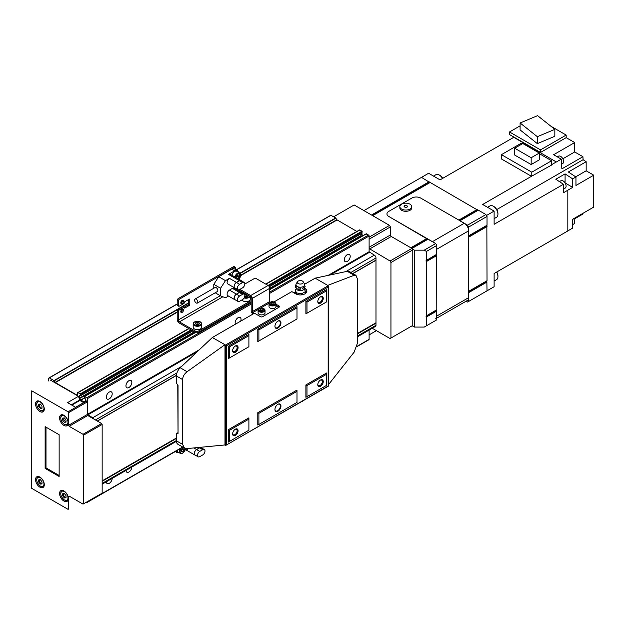 <?xml version="1.0" encoding="UTF-8"?>
<svg xmlns="http://www.w3.org/2000/svg" width="625" height="625" viewBox="0 0 625 625"><rect width="100%" height="100%" fill="white"/><g stroke="black" fill="none" stroke-linecap="round" stroke-linejoin="round"><path stroke-width="0.94" d="M347.273 261.453A4.172 2.406 120 0 0 349.992 257.773A4.172 2.406 120 0 0 349.352 254.438A4.172 2.406 120 0 0 347.273 254.641A4.172 2.406 120 0 0 344.547 258.312A4.172 2.406 120 0 0 345.188 261.656A4.172 2.406 120 0 0 347.273 261.453M240.703 321.148A4.172 2.406 120 0 0 240.172 317.469A4.172 2.406 120 0 0 238.086 317.68A4.172 2.406 120 0 0 235.477 324.164M128.906 387.523A4.172 2.406 120 0 0 131.625 383.852A4.172 2.406 120 0 0 130.992 380.508A4.172 2.406 120 0 0 128.906 380.711A4.172 2.406 120 0 0 126.18 384.391A4.172 2.406 120 0 0 126.82 387.727A4.172 2.406 120 0 0 128.906 387.523M109.25 398.867A4.172 2.406 120 0 0 111.977 395.195A4.172 2.406 120 0 0 111.336 391.852A4.172 2.406 120 0 0 109.25 392.062A4.172 2.406 120 0 0 106.531 395.734A4.172 2.406 120 0 0 107.164 399.078A4.172 2.406 120 0 0 109.25 398.867M125.961 470.438A4.172 2.406 120 0 0 126.82 472.195A4.172 2.406 120 0 0 128.906 471.992A4.172 2.406 120 0 0 131.852 467.039M106.305 481.789A4.172 2.406 120 0 0 107.164 483.547A4.172 2.406 120 0 0 109.25 483.336A4.172 2.406 120 0 0 112.195 478.391M328.156 275.383L369.109 251.742L369.109 235.984A0.773 0.445 -120 0 0 368.562 235.039L366.102 234M369.109 251.742L374.344 255.148A2.312 1.336 -120 0 1 375.984 257.984L375.984 325.305A2.312 1.336 -120 0 1 375.508 326.367L357.297 336.883M368.562 339.68A0.773 0.445 -120 0 0 369.109 339.367L369.109 330.062M240.734 275.211L336.805 219.742L335.672 217.937L330.797 215.234L236.18 269.867L330.797 215.234M336.805 219.742L356.867 231.438M361.953 233.117L361.953 231.227L359.828 229.992A0.773 0.445 -120 0 0 359.438 229.953L265.703 284.078M269.75 288.266L361.078 235.539L361.078 233.773M361.078 235.539L361.633 236.422M93.828 419.023A2.312 1.336 -120 0 0 92.656 417.781L87.414 414.375L87.414 398.617A0.773 0.445 -120 0 0 86.867 397.672L84.414 396.633L84.414 397.766L85.609 399.219L85.609 401.477M84.664 402.031L85.609 401.273M79.391 395.625L79.562 398.602L80.891 400.148L84.266 402.047M79.719 395.43L80.492 395.773L80.594 394.422L78.133 392.625A0.773 0.445 -120 0 0 77.586 392.945L77.586 394.836A0.773 0.445 -120 0 1 77.039 395.148L55.344 382.617L177.219 312.258M48.656 380.969L48.656 378.133L49.336 377.891L53.977 380.57L55.344 382.617M86.523 502.109L86.867 502.312A0.773 0.445 -120 0 0 87.414 502L87.414 501.602M97.336 421.055L176.422 375.391M352.859 273.523L375.922 260.211M49.102 377.867L177.219 303.906L49.102 377.867M181.062 301.68L182.352 300.938L181.062 301.68M363.297 235.461L361.078 234.188M372.242 328.25L390.07 338.547L390.945 338.039L390.945 262.523L390.07 261.008L369.109 248.531M390.945 338.039L412.781 325.43L412.781 249.914L411.906 248.398L391.273 236.484L390.398 234.977L390.398 226.906L389.523 225.391L354.148 204.969L333.68 216.789M390.398 226.906L369.109 239.195M389.523 225.391L369.109 237.18M390.398 234.977L369.109 247.266M391.273 236.484L369.438 249.094M411.906 248.398L390.07 261.008M412.781 249.914L390.945 262.523M376.422 330.664L369.109 334.891M430.039 182.391L372.539 215.586L430.039 182.391L477.875 210.25M477.172 209.492L458.836 220.086L420.641 198.039A6.18 3.562 0 0 0 411.906 198.039L388.758 211.398A6.18 3.562 0 0 0 386.953 213.922A6.18 3.562 0 0 0 388.758 216.445L432.43 241.656L464.313 223.25L420.641 198.039A6.18 3.562 0 0 0 411.906 198.039L388.758 211.398A6.18 3.562 0 0 0 386.953 213.922A6.18 3.562 0 0 0 388.758 216.445L427.648 239.242M520.102 125.859L509.516 131.977L540.523 149.875L540.523 152.461L566.18 137.648L574.695 142.562L553.625 154.727L561.289 159.156L556.375 161.992L513.758 137.32L440.062 179.875L428.609 173.266L421.516 177.359L429.836 182.508M436.5 310.039L436.797 319.82L424.242 327.07L414.414 327.07L414.414 250.164L424.242 250.164L426.43 251.43L426.43 325.812M426.336 260.414L436.703 254.453L436.797 245.438L435.711 243.547L427.852 239.125L411.859 248.375M436.5 254.57L436.633 255.125L426.102 261.211L426.102 260.555L436.797 254.242M426.336 315.891L436.797 309.711L436.633 255.125M468.516 236.719L468.586 291.516M459.734 220.719L467.586 225.141L468.68 227.031L468.586 236.047M468.516 292.195L468.68 301.414L467.586 302.047L466.125 301.203M436.633 310.602L426.102 316.68L426.102 316.031L436.797 309.711M486.93 225.453L468.68 235.992L487.023 225.242L487.023 216.445L485.93 214.555L478.312 210.148L459.852 220.672L478.078 210.125M486.727 225.57L486.859 226.133L468.68 236.625M486.93 280.93L468.68 291.461L487.023 280.719L486.859 226.133M486.727 281.047L486.859 281.602L468.68 292.102M468.68 301.414L487.023 290.828L486.859 281.602M421.516 177.359L363.922 210.609M412.18 325.781L414.414 327.07M414.414 250.164L412.18 248.875M435.711 243.547L424.242 250.164M485.93 214.555L467.586 225.141M436.797 245.438L426.43 251.43M487.023 216.445L468.68 227.031M573.672 218.672A4.25 2.453 60 0 1 574.75 221.961A4.25 2.453 60 0 1 573.875 223.906L572.68 224.594M563.453 189.102L565.234 188.078A4.25 2.453 -120 0 0 566.109 186.133A4.25 2.453 -120 0 0 564.258 181.859A4.25 2.453 -120 0 0 560.984 180.719L559.422 181.625M561.586 164.18L562.734 163.516A4.25 2.453 -120 0 0 563.617 161.57A4.25 2.453 -120 0 0 561.766 157.297A4.25 2.453 -120 0 0 558.492 156.156L557.297 156.852M494.117 218.664L496.578 217.242A6.562 3.789 -120 0 0 497.938 214.234L497.938 213.609A5.789 3.344 -120 0 0 493.844 206.516L493.297 206.203A6.562 3.789 -120 0 0 490.016 205.875L487.555 207.297M497.938 214.234A6.562 3.789 -120 0 0 493.297 206.203M442.688 178.352A5.789 3.344 -120 0 0 439.805 175.312L439.258 175A6.562 3.789 -120 0 0 435.977 174.672L433.516 176.094M442.531 178.445A6.562 3.789 -120 0 0 439.258 175M494.117 281.062L496.578 279.641A6.562 3.789 -120 0 0 497.938 276.641L497.938 276.008A5.789 3.344 -120 0 0 496.75 271.992L552 240.094M497.938 276.641A6.562 3.789 -120 0 0 496.594 272.086M539.297 153.047L522.805 143.523L514.672 148.219L531.164 157.742L539.297 153.047L539.297 159.852L531.164 164.547L514.672 155.031L514.672 148.219M531.164 157.742L531.164 164.547M522.289 143.828L521.25 143.227L501.438 154.664L501.438 158.953L531.477 176.297L551.602 165.039L551.602 160.75L539.297 153.641M501.438 154.664L531.789 172.188L551.602 160.75M531.789 172.188L531.789 176.477M537.586 115.656L520.102 122.992L537.344 136.695L554.836 129.359L537.586 115.656M554.836 129.359L554.836 136.289L537.344 143.625L520.102 129.922L520.102 122.992M537.344 136.695L537.344 143.625M540.523 149.875L566.18 135.062L566.18 137.648M509.516 131.977L509.516 134.555L540.523 152.461M513.188 137.656L513.188 137.055L513.703 137.352M575.719 176.836L586.164 170.805L586.164 161.719L568.367 172L575.953 176.992L575.953 185.461L593.75 175.188L593.75 207.086L572.68 219.25L572.68 228.094L567.82 230.898M586.164 170.805L593.75 175.188M582.93 213.445L582.891 214.047L573.984 219.195M573.727 218.758L585.617 211.781M574.695 142.562L574.695 151.953L562.844 158.797M561.289 159.156L561.859 168.875L582.93 156.711L574.695 151.953M565.086 182.938L565.086 173.891L555.812 179.242L563.453 184.273L563.453 192.742L567.82 190.219L567.82 230.961L494.117 273.508L494.117 286.727L486.477 291.141M565.086 173.891L572.68 178.883L572.68 187.352L565.125 182.992M572.68 187.352L567.82 190.219M531.477 176.297L482.672 204.477L494.117 211.086L494.117 224.305L563.453 184.273M494.117 211.086L486.477 215.5M556.367 161.922L551.602 164.68M586.164 161.719L583.102 159.711L496.742 209.57M583.102 159.711L582.93 156.711M575.953 176.992L572.68 178.883M566.18 135.062L550.93 126.258M435.523 318.867A6.18 3.562 -120 0 0 436.797 316.039L468.68 297.633A6.18 3.562 60 0 1 467.398 300.461L436.797 318.133M464.313 223.25A6.18 3.562 60 0 1 468.68 230.812L436.797 249.219L436.797 316.039M468.68 230.812L468.68 297.633M411.734 206.609L411.734 207.867A5.945 3.43 180 0 1 409.992 210.297A5.945 3.43 180 0 1 403.516 211.039A5.945 3.43 180 0 1 399.844 207.867L399.844 206.609A5.945 3.43 180 0 1 401.586 204.18A5.945 3.43 180 0 1 408.07 203.437A5.945 3.43 180 0 1 411.734 206.609A5.945 3.43 180 0 1 409.992 209.039A5.945 3.43 180 0 1 403.516 209.781A5.945 3.43 180 0 1 399.844 206.609M407.516 206.156L406.25 205.422L404.531 205.695L404.07 206.688L405.328 207.414L407.055 207.148L407.516 206.156M407.445 206.305L406.25 205.617L404.531 205.883L404.141 206.727M63.938 415.32A6.18 3.562 -120 0 0 60.852 415.016A6.18 3.562 -120 0 0 59.906 419.961A6.18 3.562 -120 0 0 63.938 425.406A6.18 3.562 -120 0 0 67.031 425.711A6.18 3.562 -120 0 0 67.977 420.766A6.18 3.562 -120 0 0 63.938 415.32M39.922 477.102A6.18 3.562 -120 0 0 36.828 476.789A6.18 3.562 -120 0 0 35.883 481.742A6.18 3.562 -120 0 0 39.922 487.188A6.18 3.562 -120 0 0 43.008 487.492A6.18 3.562 -120 0 0 43.953 482.539A6.18 3.562 -120 0 0 39.922 477.102M39.922 401.453A6.18 3.562 -120 0 0 36.828 401.148A6.18 3.562 -120 0 0 35.883 406.094A6.18 3.562 -120 0 0 39.922 411.539A6.18 3.562 -120 0 0 43.008 411.844A6.18 3.562 -120 0 0 43.953 406.898A6.18 3.562 -120 0 0 39.922 401.453M63.938 490.969A6.18 3.562 -120 0 0 60.852 490.656A6.18 3.562 -120 0 0 59.906 495.609A6.18 3.562 -120 0 0 63.938 501.055A6.18 3.562 -120 0 0 67.031 501.359A6.18 3.562 -120 0 0 67.977 496.406A6.18 3.562 -120 0 0 63.938 490.969M39.375 479.789L39.375 481.656L41.008 483.695L41.992 483.609M40.359 479.703L38.719 479.852L38.719 482.031L40.359 484.07L41.992 483.93L41.992 481.742L40.359 479.703M41.008 483.695L40.359 484.07M39.375 481.656L38.719 482.031M39.375 404.148L39.375 406.016L41.008 408.047L41.992 407.961M40.359 404.063L38.719 404.203L38.719 406.391L40.359 408.43L41.992 408.281L41.992 406.102L40.359 404.063M41.008 408.047L40.359 408.43M39.375 406.016L38.719 406.391M63.391 493.664L63.391 495.523L65.031 497.562L66.016 497.477M64.375 493.57L62.742 493.719L62.742 495.906L64.375 497.938L66.016 497.797L66.016 495.609L64.375 493.57M65.031 497.562L64.375 497.938M63.391 495.523L62.742 495.906M63.828 417.977L63.828 419.625L65.469 421.664L66.016 421.617M64.375 417.93L62.742 418.078L62.742 420.258L64.375 422.297L66.016 422.148L66.016 419.969L64.375 417.93M65.469 421.664L64.375 422.297M63.828 419.625L62.742 420.258M68.57 425.273L68.57 412.664L68.062 411.789L31.758 390.828L31.25 391.117L31.25 487.508L31.758 488.383L68.062 509.344L68.57 509.055L68.57 496.445L69.156 496.109L83.023 504.109L83.531 503.82L83.531 435.172L83.023 434.289L69.156 426.289L68.57 425.273L87.195 414.562L87.195 401.961L86.531 400.945L75.602 407.281L67.562 402.641L78.469 396.289L79.859 400.469L83.617 402.641M45.125 468.383L59.141 476.469L59.141 434.727L45.125 426.641L45.125 468.383L46 467.875L59.141 475.461M68.57 412.664L87.195 401.961M69.156 426.289L87.742 415.508L87.195 414.562M83.023 434.289L101.609 423.516L87.742 415.508M83.531 435.172L102.156 424.461L101.609 423.516M83.531 503.82L102.156 493.172L102.156 424.461M83.023 504.109L102.156 493.172M68.57 496.445L69.156 496.109M68.57 509.055L68.062 509.344M31.25 391.117L31.758 390.828M68.062 411.789L86.648 401.016M78.469 396.289L50.289 380.023M46 427.141L46 467.875M296.344 288.875L295.156 289.969L296.539 292.953L301.703 293.75L305.484 291.562L304.102 288.586M277.938 321.086L277.938 321.086A4.25 2.453 -60 0 1 280.938 322.812A4.25 2.453 -60 0 1 277.938 328.016A4.25 2.453 -60 0 1 274.938 326.281A4.25 2.453 -60 0 1 277.938 321.086L277.938 321.086M277.797 321.164A3.859 2.227 -60 0 1 279.594 321.047A3.859 2.227 -60 0 1 280.188 324.141A3.859 2.227 -60 0 1 277.664 327.547A3.859 2.227 -60 0 1 275.734 327.734A3.859 2.227 -60 0 1 274.938 326.117M277.938 404.289L277.938 404.289A4.25 2.453 -60 0 1 280.938 406.023A4.25 2.453 -60 0 1 277.938 411.227A4.25 2.453 -60 0 1 274.938 409.492A4.25 2.453 -60 0 1 277.938 404.289L277.938 404.289M277.797 404.375A3.859 2.227 -60 0 1 279.594 404.258A3.859 2.227 -60 0 1 280.188 407.352A3.859 2.227 -60 0 1 277.664 410.75A3.859 2.227 -60 0 1 275.734 410.945A3.859 2.227 -60 0 1 274.938 409.328M320.523 296.812L320.523 296.812A3.859 2.227 -60 0 1 323.25 298.391A3.859 2.227 -60 0 1 320.523 303.117A3.859 2.227 -60 0 1 317.789 301.539A3.859 2.227 -60 0 1 320.523 296.812L320.523 296.812M320.273 296.969A3.195 1.844 -60 0 1 321.641 296.93A3.195 1.844 -60 0 1 322.133 299.484A3.195 1.844 -60 0 1 320.047 302.297A3.195 1.844 -60 0 1 318.453 302.453A3.195 1.844 -60 0 1 317.805 301.25M235.359 429.188L235.359 429.188A3.859 2.227 -60 0 1 238.086 430.766A3.859 2.227 -60 0 1 235.359 435.492A3.859 2.227 -60 0 1 232.625 433.922A3.859 2.227 -60 0 1 235.359 429.188L235.359 429.188M235.109 429.344A3.195 1.844 -60 0 1 236.477 429.305A3.195 1.844 -60 0 1 236.969 431.859A3.195 1.844 -60 0 1 234.883 434.672A3.195 1.844 -60 0 1 233.289 434.836A3.195 1.844 -60 0 1 232.641 433.625M235.359 345.984L235.359 345.984A3.859 2.227 -60 0 1 238.086 347.555A3.859 2.227 -60 0 1 235.359 352.281A3.859 2.227 -60 0 1 232.625 350.711A3.859 2.227 -60 0 1 235.359 345.984L235.359 345.984M235.109 346.141A3.195 1.844 -60 0 1 236.477 346.094A3.195 1.844 -60 0 1 236.969 348.656A3.195 1.844 -60 0 1 234.883 351.469A3.195 1.844 -60 0 1 233.289 351.625A3.195 1.844 -60 0 1 232.641 350.414M320.523 380.023L320.523 380.023A3.859 2.227 -60 0 1 323.25 381.602A3.859 2.227 -60 0 1 320.523 386.328A3.859 2.227 -60 0 1 317.789 384.75A3.859 2.227 -60 0 1 320.523 380.023L320.523 380.023M320.273 380.18A3.195 1.844 -60 0 1 321.641 380.141A3.195 1.844 -60 0 1 322.133 382.695A3.195 1.844 -60 0 1 320.047 385.508A3.195 1.844 -60 0 1 318.453 385.664A3.195 1.844 -60 0 1 317.805 384.461M302.461 281.078A3.023 1.75 180 0 1 303.172 281.727A3.023 1.75 180 0 1 301.938 283.789A3.023 1.75 180 0 1 298.18 283.547A3.023 1.75 180 0 1 297.469 281.727A3.023 1.75 180 0 1 302.461 281.078M305.148 286.406L303.5 289.742A3.859 2.227 180 0 1 297.594 290.055A3.859 2.227 180 0 1 297.141 289.742L295.758 287.75C296.258 288.508 296.32 287.953 295.938 286.078L295.492 286.031L296.18 283.812A4.398 2.539 180 0 0 297.211 286.469A4.398 2.539 180 0 0 302.68 286.82A4.398 2.539 180 0 0 304.469 283.812L303.172 281.727M303.594 289.18C304.844 287.75 304.844 287.039 303.594 287.039C302.352 288.469 302.352 289.188 303.594 289.18M304.891 286.766L304.469 283.812M299.469 289.891C300.875 289.055 300.648 288.328 298.781 287.719C297.367 288.555 297.602 289.281 299.469 289.891M264.016 308.82A3.477 2.008 180 0 1 265.039 310.242L265.039 312.891A3.477 2.008 180 0 1 262.891 314.742A3.477 2.008 180 0 1 259.102 314.305A3.477 2.008 180 0 1 258.086 312.891L258.086 310.242A3.477 2.008 180 0 0 259.102 311.656A3.477 2.008 180 0 0 262.891 312.094A3.477 2.008 180 0 0 265.039 310.242L263.891 308.539C260.859 307.492 258.922 308.055 258.086 310.242M274.938 302.516A3.477 2.008 180 0 1 275.953 303.938L275.953 306.586A3.477 2.008 180 0 1 273.812 308.438A3.477 2.008 180 0 1 270.023 308A3.477 2.008 180 0 1 269.008 306.586L269.008 303.938A3.477 2.008 180 0 0 270.023 305.352A3.477 2.008 180 0 0 273.812 305.789A3.477 2.008 180 0 0 275.953 303.938L274.805 302.234C271.781 301.188 269.844 301.75 269.008 303.938M303.25 400.656L303.172 400.781A3.023 1.75 180 0 1 301.133 401.875M273.742 304.156L274.203 303.164L272.938 302.438L271.219 302.703L270.758 303.695L272.016 304.43L273.742 304.156M271.219 303.961L271.219 302.703M272.938 304.281L272.938 302.438M262.82 310.461L263.281 309.469L262.023 308.742L260.297 309.008L259.836 310L261.102 310.727L262.82 310.461M260.297 310.266L260.297 309.008M262.023 310.586L262.023 308.742M295.938 286.078C295.438 285.32 295.375 285.875 295.758 287.75M305.484 291.562L305.484 293.477M301.703 293.75L301.703 294.844M296.539 292.953L296.539 294.234M295.156 289.969L295.727 293.844M295.156 291.977L293.828 292.75M306.586 292.273A6.562 3.789 0 0 0 305.289 290.93M274.039 301.898L291.859 291.609L295.68 293.82A6.562 3.789 0 0 0 302.836 294.641A6.562 3.789 0 0 0 306.883 291.141A6.562 3.789 0 0 0 304.961 288.461L304.656 288.289M328.391 384.758L354.148 352.133L357.297 343.523L357.297 278.695L355.977 275.328L354.148 275.281L327.703 285.391L328.164 287.039L226.625 345.664L212.32 337.531L254.461 313.203L260.469 316.672A1.547 0.891 0 0 0 262.656 316.672L279.031 307.211L275.953 305.438M279.031 305.953L279.031 307.211A1.547 0.891 0 0 0 279.484 306.586A1.547 0.891 0 0 0 279.031 305.953L275.953 304.18M177.766 384.867L178.039 432.789M177.766 432.812L176.398 433.602L178.039 433.453L178.039 385.211L176.398 383.172L176.398 375.977A7.719 4.461 120 0 1 180.219 367.758L212.32 337.531M228.258 429.758L229.352 430.391L248.898 419.102L248.898 417.844L228.258 429.758L228.258 442.109L248.898 430.195L248.898 419.102M228.258 346.297L228.258 358.648L248.898 346.734L248.898 335.641L229.352 346.93L228.258 346.297L248.898 334.383L248.898 335.641M228.258 358.648L248.898 346.734M257.797 329.242L257.797 341.602L296.992 318.969L296.992 307.875L258.883 329.875L257.797 329.242L296.992 306.617L296.992 307.875M257.797 341.602L296.992 318.969M257.797 412.703L258.883 413.336L296.992 391.336L296.992 390.078L257.797 412.703L257.797 425.063L296.992 402.43L296.992 391.336M224.984 344.719L224.984 444.953L225.531 445.266L225.531 345.039L328.164 285.781L328.391 286.281L328.391 386.141L226.078 445.211L328.164 386.008L328.164 287.039M305.891 301.477L306.984 302.109L326.523 290.828L326.523 289.562L305.891 301.477L305.891 313.836L326.523 301.922L326.523 290.828M305.891 313.836L326.523 301.922M305.891 384.938L306.984 385.57L326.523 374.289L326.523 373.023L305.891 384.938L305.891 397.297L326.523 385.383L326.523 374.289M228.258 442.109L248.898 430.195M257.797 425.063L296.992 402.43M305.891 397.297L326.523 385.383M306.984 385.57L306.984 396.664M258.883 413.336L258.883 424.43M229.352 430.391L229.352 441.484M224.859 344.773L187.094 371.727C184.281 373.922 182.781 376.531 182.602 379.555L182.602 444.383L184.484 448.078L187.094 448.578L224.984 444.953M176.398 433.602L176.398 440.805A7.719 4.461 120 0 0 178 444.336L184.484 448.078M355.977 275.328L349.492 271.578A7.719 4.461 120 0 0 347.273 271.305L315.172 278.156L304.688 284.211M327.703 285.391L315.172 278.156M306.984 302.109L306.984 313.203M258.883 329.875L258.883 340.969M229.352 346.93L229.352 358.023M254.188 313.359L252.828 312.57A0.773 0.445 -120 0 1 252.281 311.625L269.75 301.539L269.75 288.305A2.312 1.336 -120 0 0 268.109 285.469L255.773 278.344A0.773 0.445 0 0 0 254.68 278.344L244.828 284.031M278.688 307.414A0.773 0.445 0 0 0 278.484 307.211L275.953 305.75M269.75 301.539A0.773 0.445 -120 0 0 270.062 302.289M243.359 293.688L244.531 293.281L238.578 289.852L250.641 296.812A0.773 0.445 -120 0 1 251.188 297.758L251.188 311A2.312 1.336 -120 0 0 252.828 313.836L253.102 313.992M252.281 311.625L252.281 298.391A2.312 1.336 -120 0 0 250.641 295.555L239.922 289.359M180.805 303.047A1.898 1.094 120 0 0 181.039 302.938A1.898 1.094 120 0 0 182.359 300.352M182.133 303.562A1.898 1.094 120 0 0 183.375 301.891A1.898 1.094 120 0 0 183.078 300.367A1.898 1.094 120 0 0 182.133 300.461A1.898 1.094 120 0 0 180.891 302.133A1.898 1.094 120 0 0 181.18 303.656A1.898 1.094 120 0 0 182.133 303.562M180.805 311.867A1.898 1.094 120 0 0 181.039 311.758A1.898 1.094 120 0 0 182.359 309.18M182.133 312.391A1.898 1.094 120 0 0 183.375 310.719A1.898 1.094 120 0 0 183.078 309.195A1.898 1.094 120 0 0 182.133 309.289A1.898 1.094 120 0 0 180.891 310.961A1.898 1.094 120 0 0 181.18 312.484A1.898 1.094 120 0 0 182.133 312.391M241.953 299.914A4.25 2.453 0 0 0 243 300.914A4.25 2.453 0 0 0 247.625 301.445A4.25 2.453 0 0 0 250.25 299.18L250.25 296.586L250.656 296.82M200.422 322.094A4.25 2.453 180 0 1 201.664 323.82L200.32 321.875C196.594 320.609 194.211 321.258 193.172 323.82L193.172 327.227A4.25 2.453 0 0 0 194.414 328.961A4.25 2.453 0 0 0 199.039 329.492A4.25 2.453 0 0 0 201.664 327.227L201.664 323.82A4.25 2.453 180 0 1 199.039 326.086A4.25 2.453 180 0 1 194.414 325.555A4.25 2.453 180 0 1 193.172 323.82A4.25 2.453 180 0 1 194.586 321.992M198.906 324.367L197.992 323.844L195.93 324.164M198.992 324.359L199.57 323.109L197.992 322.203L195.844 322.539L195.266 323.781L196.836 324.688L198.992 324.359M195.844 324.109L195.844 322.539M197.992 323.844L197.992 322.203M247.492 296.32L246.578 295.789L244.805 296.062M244.773 296.258L247.578 296.305L248.039 295.312M246.148 294.219L244.516 294.469M246.578 295.789L246.578 294.469M178.633 306.188A1.547 0.891 120 0 1 178.312 305.477L178.312 301.07A1.547 0.891 120 0 1 179.398 299.18L178.312 298.547A1.547 0.891 120 0 0 177.219 300.438L177.219 304.852A1.547 0.891 120 0 0 177.539 305.555L178.633 306.188A1.547 0.891 120 0 0 179.398 306.109L183.766 303.586A0.773 0.445 120 0 0 184.312 302.641A0.773 0.445 120 0 1 184.859 301.695L189.227 299.18A0.773 0.445 120 0 1 189.773 299.492L189.227 299.18M183.992 307.242L188.133 304.852A0.773 0.445 120 0 0 188.68 303.906L188.68 299.492M184.859 308L184.312 307.688A0.773 0.445 120 0 0 184.859 308L189.227 305.477A0.773 0.445 120 0 0 189.773 304.531L189.773 299.492M184.312 307.688A0.773 0.445 120 0 0 184.156 307.336L183.062 306.703A0.773 0.445 120 0 0 182.68 306.742L178.312 309.266A1.547 0.891 120 0 0 177.219 311.156L177.219 319.352A3.086 1.781 -120 0 0 179.398 323.133L195.781 332.586A1.547 0.891 0 0 0 197.961 332.586L251.188 301.859M184.156 307.336A0.773 0.445 120 0 0 183.766 307.375L182.68 306.742M251.188 300.594L197.961 331.328A1.547 0.891 0 0 1 195.781 331.328L179.398 321.867A1.547 0.891 -120 0 1 178.312 319.977L178.312 311.781A1.547 0.891 120 0 1 179.398 309.891L183.766 307.375M235.633 269.547L235.633 267.977A1.547 0.891 120 0 0 235.312 267.266L234.219 266.633A1.547 0.891 120 0 0 233.445 266.711L178.312 298.547M235.312 267.266A1.547 0.891 120 0 0 234.539 267.344L233.445 266.711M179.398 299.18L234.539 267.344M196.219 302.961A2.312 1.336 -120 0 0 197.375 303.07A2.312 1.336 -120 0 0 197.727 301.219A2.312 1.336 -120 0 0 196.219 299.18A2.312 1.336 -120 0 0 195.055 299.062A2.312 1.336 -120 0 0 194.703 300.914A2.312 1.336 -120 0 0 196.219 302.961M197.375 303.07L217.352 291.539A2.312 1.336 -120 0 0 217.711 289.68A2.312 1.336 -120 0 0 216.195 287.641A2.312 1.336 -120 0 0 215.039 287.523L195.055 299.062M234.828 276.914A4.25 2.453 -60 0 1 237.594 273.203A4.25 2.453 -60 0 1 239.719 272.992L236.773 271.297A4.25 2.453 120 0 0 234.648 271.5A4.25 2.453 120 0 0 231.883 275.211M228.492 296.047L225.477 297.789L220.562 295.867L215.211 292.773M238.406 272.234A5.406 3.117 120 0 0 237.352 270.539A5.406 3.117 120 0 0 234.648 270.812L231.813 269.172L218.703 276.734L213.797 284.336L220.562 288.242L225.477 280.641L229.461 278.344A3.32 1.914 120 0 0 227.289 281.266A3.32 1.914 120 0 0 227.805 283.93L234.789 287.961A3.32 1.914 120 0 0 235.266 288.109M218.703 276.734L225.477 280.641M239.617 301.266L242.562 299.562A3.211 1.852 120 0 0 244.664 296.734A3.211 1.852 120 0 0 244.172 294.156A3.211 1.852 120 0 0 242.562 294.32L239.617 296.016A3.211 1.852 120 0 0 237.516 298.852A3.211 1.852 120 0 0 238.008 301.422A3.211 1.852 120 0 0 239.617 301.266M244.172 294.156L241 292.328A3.211 1.852 120 0 0 239.398 292.492L236.445 294.188A3.211 1.852 120 0 0 234.352 297.023A3.211 1.852 120 0 0 234.844 299.594L238.008 301.422M239.617 289.539L242.562 287.836A3.211 1.852 120 0 0 244.664 285.008A3.211 1.852 120 0 0 244.172 282.43A3.211 1.852 120 0 0 242.562 282.594L239.617 284.297A3.211 1.852 120 0 0 237.516 287.125A3.211 1.852 120 0 0 238.008 289.695A3.211 1.852 120 0 0 239.617 289.539M244.172 282.43L241 280.602A3.211 1.852 120 0 0 239.398 280.766L236.445 282.469A3.211 1.852 120 0 0 234.352 285.297A3.211 1.852 120 0 0 234.844 287.867L238.008 289.695M241.422 292.57A3.32 1.914 120 0 0 241.055 292.234A3.32 1.914 120 0 0 239.398 292.398L236.445 294.102A3.32 1.914 120 0 0 234.281 297.031A3.32 1.914 120 0 0 234.789 299.688A3.32 1.914 120 0 0 235.266 299.836M241.055 292.234L234.07 288.203A3.32 1.914 120 0 0 232.406 288.367L229.461 290.07A3.32 1.914 120 0 0 227.289 292.992A3.32 1.914 120 0 0 227.805 295.656L234.789 299.688M241.422 280.844A3.32 1.914 120 0 0 241.055 280.508A3.32 1.914 120 0 0 239.398 280.672L236.445 282.375A3.32 1.914 120 0 0 234.281 285.305A3.32 1.914 120 0 0 234.789 287.961M236.555 277.797L237.867 276.164L237.867 275.109M236.555 277.891L237.922 278.68L239.289 276.984L239.289 275.164L237.922 275.039L236.555 276.742L236.555 277.914M237.867 276.164L239.289 276.984M239.398 280.672L228.477 274.375A3.32 1.914 -60 0 1 230.141 274.211L241.055 280.508M231.813 269.172A5.406 3.117 -60 0 1 234.508 268.906L237.352 270.539M234.758 287.945L234.758 288.602M228.477 274.375L234.648 270.812M220.562 288.242L220.562 295.867M213.797 284.336L213.797 288.242M173.625 452.484A1.547 0.891 120 0 0 173.945 452.359L175.305 451.57M202.711 449.703L199.766 451.406A3.211 1.852 120 0 0 197.664 454.234A3.211 1.852 120 0 0 198.156 456.805A3.211 1.852 120 0 0 199.766 456.648L202.711 454.945A3.211 1.852 120 0 0 204.813 452.117A3.211 1.852 120 0 0 204.32 449.547A3.211 1.852 120 0 0 202.711 449.703L199.547 447.875L196.594 449.578A3.211 1.852 120 0 0 194.5 452.406A3.211 1.852 120 0 0 194.992 454.977L198.156 456.805M204.32 449.547L201.148 447.719A3.211 1.852 120 0 0 199.547 447.875M201.57 447.961A3.32 1.914 120 0 0 201.203 447.625A3.32 1.914 120 0 0 199.547 447.789L196.594 449.492A3.32 1.914 120 0 0 194.43 452.414A3.32 1.914 120 0 0 194.938 455.07A3.32 1.914 120 0 0 195.414 455.227M181.422 450.828L182.734 449.203L182.734 448.148M184.148 450.023L184.148 448.203L182.789 448.078L181.422 449.773L181.422 451.594L182.789 451.719L184.148 450.023L182.734 449.203M181.422 450.93L182.789 451.719M176.656 450.734A4.25 2.453 120 0 0 177.391 451.688L180.336 453.383A4.25 2.453 -60 0 1 180.227 448.672M187.391 448.555A3.32 1.914 120 0 0 187.266 449.523L187.266 448.562M175.867 451.188A5.406 3.117 120 0 0 176.805 452.438A5.406 3.117 120 0 0 178.797 452.5M87.414 398.617L251.188 304.062M269.75 293.344L369.109 235.984M87.414 414.375L199.336 349.758M87.742 414.945L197.258 351.719M330.234 274.945L369.438 252.312M92.656 417.781L181.672 366.383M345.812 271.617L374.344 255.148M95.438 419.953L176.953 372.898M350.961 272.43L375.984 257.984M97.273 421.016L176.43 375.312M352.797 273.484L375.984 260.102M97.406 421.094L176.414 375.477M352.93 273.562L375.875 260.32M102.156 480.875L176.398 438.016M357.297 333.57L375.875 322.844M102.156 481.062L176.398 438.203M357.297 333.766L375.922 323.008M102.156 481.094L176.398 438.234M357.297 333.797L375.938 323.031M102.156 481.289L176.398 438.422M357.297 333.984L375.984 323.188M102.156 483.398L176.398 440.539M357.297 336.102L375.984 325.305M87.414 502L182.641 447.016M356.906 346.406L369.109 339.367M49.336 377.891L177.219 304.062M180.977 301.891L182.32 301.117M236.312 269.945L331.031 215.258M53.977 380.57L188.68 302.805M239.984 273.18L335.672 217.937M54.211 380.82L188.68 303.18M240.219 273.43L335.898 218.187M55.109 382.375L177.219 311.875M181.586 309.734L182.375 309.281M240.711 275.602L337.031 219.984M77.039 395.148L77.586 394.836M78.133 392.625L188.953 328.648M265.93 284.203L359.828 229.992M80.266 393.859L191.086 329.875M268.055 285.438L361.953 231.227M80.594 394.422L191.742 330.25M268.633 285.859L362.281 231.789M80.594 395.562L192.719 330.82M269.242 286.641L362.281 232.93M79.391 398.172L194.383 331.781M79.562 398.602L194.844 332.047M269.75 288.797L361.25 235.969M80.734 400.008L84.422 397.883M80.891 400.148L84.492 398.062M84.109 402.008L85.609 401.141M84.742 396.445L195.562 332.461M269.75 289.625L366.43 233.805M86.867 397.672L251.188 302.805M269.75 292.086L368.562 235.039M429.133 181.758L371.539 215.008M429.422 182.109L371.992 215.273M430.273 182.414L372.68 215.664M427.234 238.844L411.297 248.047M426.953 238.492L410.844 247.789M477.461 209.852L459.281 220.344M428.086 239.148L411.945 248.469M478.312 210.148L459.969 220.742M487.023 225.242L468.68 235.836M436.797 255.547L426.43 261.539M487.023 226.555L468.68 237.141M487.023 280.719L468.68 291.305M436.797 311.023L426.43 317.008M487.023 282.023L468.68 292.617M64.594 424.398A5.406 3.117 -120 0 0 67.297 424.664A5.406 3.117 -120 0 0 68.297 423.219M64.375 424.273A5.094 2.945 -120 0 0 67.977 422.195A5.094 2.945 -120 0 0 64.375 415.953A5.094 2.945 -120 0 0 60.773 418.031A5.094 2.945 -120 0 0 64.375 424.273M40.578 486.172A5.406 3.117 -120 0 0 43.273 486.445A5.406 3.117 -120 0 0 44.281 484.992M40.359 486.047A5.094 2.945 -120 0 0 43.961 483.969A5.094 2.945 -120 0 0 40.359 477.727A5.094 2.945 -120 0 0 36.75 479.805A5.094 2.945 -120 0 0 40.359 486.047M40.578 410.531A5.406 3.117 -120 0 0 43.273 410.797A5.406 3.117 -120 0 0 44.281 409.344M40.359 410.406A5.094 2.945 -120 0 0 43.961 408.328A5.094 2.945 -120 0 0 40.359 402.086A5.094 2.945 -120 0 0 36.75 404.164A5.094 2.945 -120 0 0 40.359 410.406M64.594 500.047A5.406 3.117 -120 0 0 67.297 500.312A5.406 3.117 -120 0 0 68.297 498.859M64.375 499.914A5.094 2.945 -120 0 0 67.977 497.836A5.094 2.945 -120 0 0 64.375 491.594A5.094 2.945 -120 0 0 60.773 493.68A5.094 2.945 -120 0 0 64.375 499.914M63.648 490.812A5.406 3.117 -120 0 0 61.891 490.953A5.406 3.117 -120 0 0 60.773 493.555M39.633 401.297A5.406 3.117 -120 0 0 37.875 401.438A5.406 3.117 -120 0 0 36.758 404.039M39.633 476.938A5.406 3.117 -120 0 0 37.875 477.086A5.406 3.117 -120 0 0 36.758 479.688M63.648 415.164A5.406 3.117 -120 0 0 61.891 415.305A5.406 3.117 -120 0 0 60.773 417.906M71.828 405.109L79.859 400.469M71.32 404.812L79.555 400.055M263.578 308.57A2.859 1.648 180 0 1 263.578 310.898A2.859 1.648 180 0 1 259.539 310.898A2.859 1.648 180 0 1 259.539 308.57A2.859 1.648 180 0 1 263.578 308.57M274.5 302.266A2.859 1.648 180 0 1 274.5 304.602A2.859 1.648 180 0 1 270.461 304.602A2.859 1.648 180 0 1 270.461 302.266A2.859 1.648 180 0 1 274.5 302.266M304.961 289.969L304.961 288.461M226.625 345.664L226.625 444.633M182.602 444.383L176.398 440.805M182.602 379.555L176.398 375.977M187.094 371.727L180.219 367.758M354.148 275.281L347.273 271.305M250.641 295.555L268.109 285.469M252.281 298.391L269.75 288.305M252.828 312.57L258.32 309.398M260.664 308.047L269.242 303.094M249.539 296.172A3.781 2.188 180 0 1 244.422 297.375M250.07 296.484A4.25 2.453 180 0 1 244.109 297.969M200.094 321.898A3.781 2.188 180 0 1 200.094 324.992A3.781 2.188 180 0 1 194.742 324.992A3.781 2.188 180 0 1 194.742 321.898A3.781 2.188 180 0 1 200.094 321.898M243.484 293.766A3.781 2.188 180 0 1 244.656 293.352M178.312 305.477L177.219 304.852M189.773 304.531L188.68 303.906M189.227 305.477L188.133 304.852M179.398 309.891L178.312 309.266M178.312 311.781L177.219 311.156M178.312 301.07L177.219 300.438M197.961 331.328L197.961 332.586M195.781 331.328L195.781 332.586M178.312 319.977L220.32 295.727M179.398 321.867L222.875 296.773M235.414 277.25A3.781 2.188 -60 0 1 237.922 273.773A3.781 2.188 -60 0 1 240.555 274.805A3.781 2.188 -60 0 1 238.844 279.234M237.008 289.117A3.781 2.188 -60 0 1 235.406 288.195M237.133 289.188A4.25 2.453 -60 0 1 236.086 289.367M235 288.742A4.25 2.453 -60 0 1 234.758 288.266M239.617 296.016L236.445 294.188M242.562 294.32L239.398 292.492M239.617 284.297L236.445 282.469M242.562 282.594L239.398 280.766M236.445 294.102L229.461 290.07M239.398 292.398L232.406 288.367M236.445 282.375L229.461 278.344M238.93 279.281L239.719 272.992A4.25 2.453 -60 0 1 240.594 275.133M185.461 448.469A3.781 2.188 -60 0 1 182.789 452.984A3.781 2.188 -60 0 1 180.195 452.164A3.781 2.188 -60 0 1 181.492 447.945M199.766 451.406L196.594 449.578M199.547 447.789L198.969 447.453M196.594 449.492L193.906 447.938M182.461 453.18A4.25 2.453 -60 0 1 180.336 453.383L182.688 453.195L185.586 448.5M185.578 448.547L187.266 449.523M102.156 484.188L176.414 441.312M87.258 502.352L182.867 447.148M356.828 346.719L368.945 339.719M77.75 392.586L188.727 328.516M80.492 395.773L192.859 330.898M269.312 286.758L362.188 233.141M84.508 396.422L195.422 332.383M269.75 289.469L366.203 233.789M427.852 239.125L411.844 248.367M436.703 254.453L426.234 260.492M436.703 309.922L426.234 315.969M68.141 424.18L67.297 424.664L64.438 424.414C60.672 421.086 59.82 418.055 61.891 415.305L62.734 414.82M44.117 485.961L43.273 486.445L40.422 486.188C36.656 482.867 35.805 479.828 37.875 477.086L38.711 476.594M44.117 410.313L43.273 410.797L40.422 410.547C36.656 407.219 35.805 404.188 37.875 401.438L38.711 400.953M68.141 499.828L67.297 500.312L64.438 500.055C60.672 496.734 59.82 493.695 61.891 490.953L62.734 490.469M297.469 281.727L296.18 283.812M235.469 289.172L237.828 288.984M201.203 447.625L200.641 447.297M185.383 449.563L194.938 455.07M175.258 451.539L176.805 452.438"/></g></svg>

